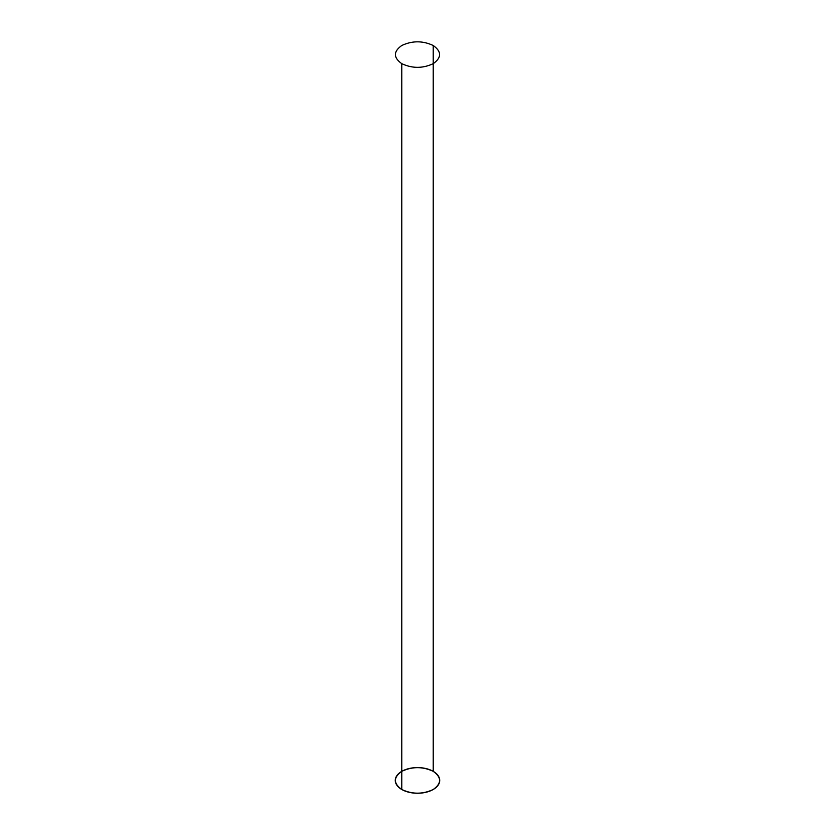 <?xml version="1.0" encoding="UTF-8"?>
<svg xmlns="http://www.w3.org/2000/svg" width="835" height="835" viewBox="0 0 835 835"><rect width="100%" height="100%" fill="white"/><g stroke="black" fill="none" stroke-linecap="round" stroke-linejoin="round"><path stroke-width="1.25" d="M433.219 45.508C422.74 40.612 412.26 40.612 401.781 45.508C393.306 51.561 393.306 57.605 401.781 63.658C412.26 68.553 422.74 68.553 433.219 63.658C441.694 57.605 441.694 51.561 433.219 45.508L433.219 771.342C422.74 766.447 412.26 766.447 401.781 771.342C393.306 777.395 393.306 783.439 401.781 789.492C412.26 794.388 422.74 794.388 433.219 789.492C441.694 783.439 441.694 777.395 433.219 771.342M401.781 63.658L401.781 789.492M407.062 791.747A22.221 12.828 0 0 0 439.711 779.973A22.221 12.828 0 0 0 405.726 769.536A22.221 12.828 0 0 0 407.062 791.747"/></g></svg>

